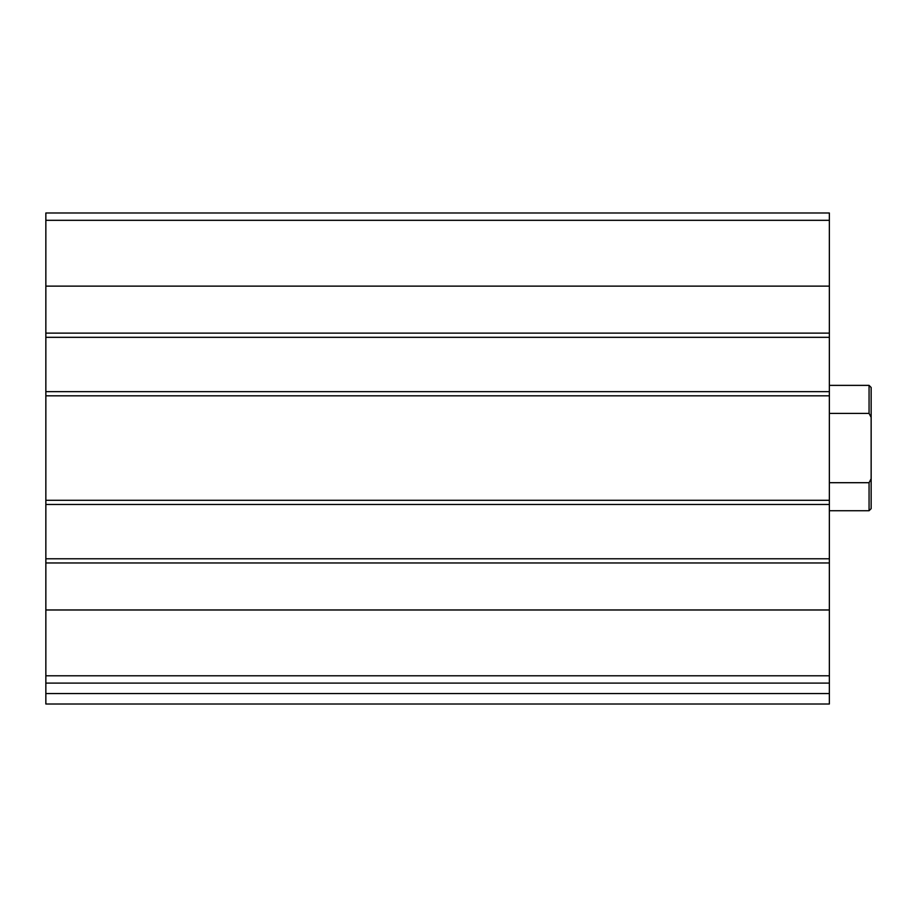 <?xml version="1.0" encoding="UTF-8"?>
<svg xmlns="http://www.w3.org/2000/svg" width="917" height="917" viewBox="0 0 917 917"><rect width="100%" height="100%" fill="white"/><g stroke="black" fill="none" stroke-linecap="round" stroke-linejoin="round"><path stroke-width="1.38" d="M829.358 675.795L829.358 212.996L45.85 212.996L45.85 683.108L829.358 683.108L829.358 675.795L45.85 675.795M829.358 693.55L45.85 693.55L45.85 704.004L829.358 704.004L829.358 683.108M45.85 693.55L45.85 683.108M71.962 704.004L829.358 704.004M829.358 337.318L45.85 337.318M829.358 391.639L45.85 391.639M829.358 558.785L45.85 558.785M829.358 504.465L45.85 504.465M871.15 478.766L869.064 482.697L869.064 510.735L871.15 508.648L871.15 387.467L869.064 385.369L829.358 385.369M871.15 417.35L869.064 413.407L869.064 385.369M869.064 482.697L829.358 482.697M869.064 413.407L829.358 413.407M829.358 609.977L45.85 609.977M829.358 562.969L45.85 562.969M829.358 500.292L45.85 500.292M829.358 395.823L45.85 395.823M829.358 220.309L45.85 220.309M829.358 286.127L45.85 286.127M829.358 333.135L45.85 333.135M869.064 510.735L829.358 510.735"/></g></svg>
